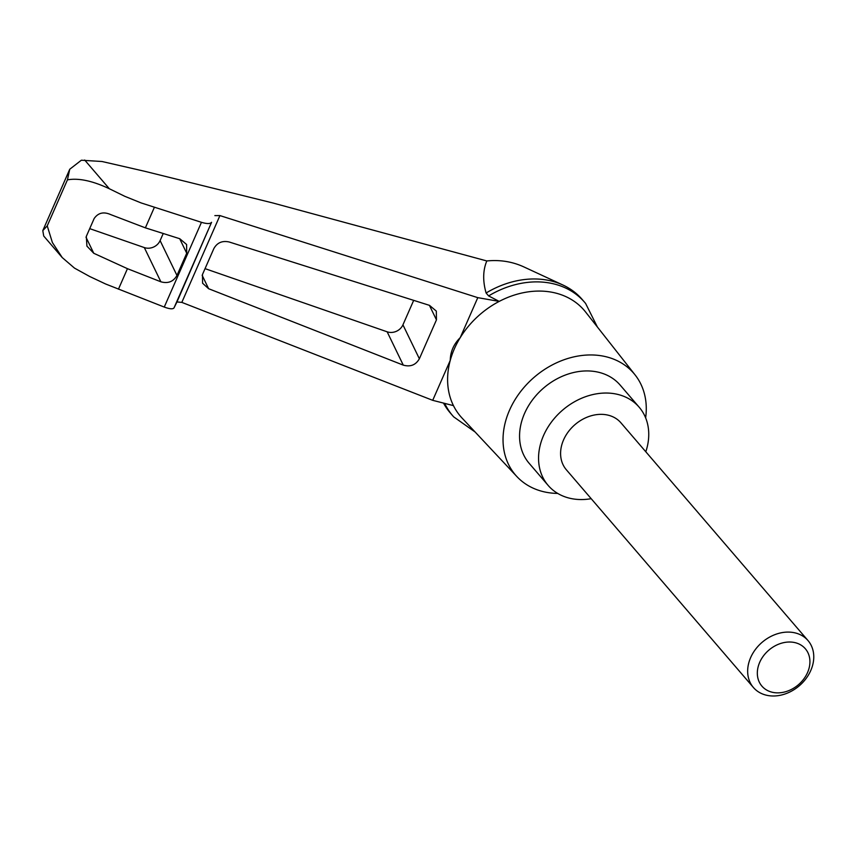 <?xml version="1.0" encoding="UTF-8"?>
<svg xmlns="http://www.w3.org/2000/svg" width="856" height="856" viewBox="0 0 856 856"><rect width="100%" height="100%" fill="white"/><g stroke="black" fill="none" stroke-linecap="round" stroke-linejoin="round"><path stroke-width="1.28" d="M432.708 400.33L453.455 405.626A81.459 64.714 -40.7 0 1 450.256 360.365L432.708 400.33L181.825 302.382L176.957 301.954L211.571 222.314C210.351 223.94 206.97 223.951 201.46 222.325L141.176 202.947L124.848 196.334L109.343 188.748C92.469 180.809 78.506 177.845 67.431 179.867L69.743 169.242L81.352 160.222L102.014 161.506L145.124 171.393L272.615 202.915L486.807 260.952C499.936 259.657 512.198 261.615 523.605 266.794L562.981 285.048A87.002 69.122 -40.7 0 1 582.219 299.493L584.734 302.414A87.002 69.122 -40.7 0 1 585.622 303.484L597.37 326.96M486.807 260.952C482.912 270.293 482.677 280.982 486.101 292.998A87.002 69.122 -40.7 0 1 562.981 285.048M475.112 432.002L453.669 416.851A87.002 69.122 -40.7 0 1 452.749 415.802L450.235 412.892A87.002 69.122 -40.7 0 1 443.504 403.09M477.787 297.653L460.239 337.628A81.459 64.714 -40.7 0 0 450.256 360.365C450.417 351.666 453.744 344.091 460.239 337.628A81.459 64.714 -40.7 0 1 499.209 301.398L477.787 297.653L219.928 215.584L214.867 215.594M557.705 493.42A78.003 61.964 -40.7 0 1 516.906 476.599A78.003 61.964 -40.7 0 1 534.272 377.186A78.003 61.964 -40.7 0 1 635.163 375.003L585.6 312.012A81.459 64.714 -40.7 0 0 499.209 301.398L488.605 295.919L486.101 292.998M429.509 305.367L436.325 311.113L436.453 319.866L419.365 358.771C415.791 365.009 410.42 367.128 403.272 365.127L208.629 288.718L202.594 283.24L202.476 274.498L213.84 248.615C217.156 242.676 222.26 240.472 229.151 241.981L429.509 305.367M62.21 257.549L43.72 236.021L42.8 230.617L47.23 225.877L52.387 242.537L62.21 257.549L74.504 268.121L89.666 276.477L105.609 283.989L164.256 307.069C169.627 309.037 172.869 309.316 174.003 307.914L176.957 301.954M145.37 227.846L179.771 238.728L186.597 244.484L186.715 253.237L176.967 275.45C173.383 281.678 168.022 283.796 160.875 281.795L127.448 268.677L93.775 253.29L86.916 246.111L86.317 236.374L94.139 218.558C98.14 212.78 103.672 211.464 110.756 214.621L145.37 227.846L154.369 207.345M118.449 289.178L127.448 268.677M47.23 225.877L67.431 179.867M794.454 632.745A36.005 28.601 139.3 0 0 755.431 649.437A36.005 28.601 139.3 0 0 753.408 687.496A36.005 28.601 139.3 0 0 799.354 685.731A36.005 28.601 139.3 0 0 808.021 640.577A36.005 28.601 139.3 0 0 794.454 632.745M753.408 687.496L566.34 469.762A36.005 28.601 -40.7 0 1 568.363 431.702A36.005 28.601 -40.7 0 1 607.385 415A36.005 28.601 -40.7 0 1 620.953 422.843L808.021 640.577M794.55 642.535A28.644 22.748 139.3 0 0 757.442 675.438A28.644 22.748 139.3 0 0 798.883 684.318A28.644 22.748 139.3 0 0 794.55 642.535M591.196 498.684A60.006 47.669 -40.7 0 1 548.14 485.406A60.006 47.669 -40.7 0 1 562.585 410.142A60.006 47.669 -40.7 0 1 639.165 407.199A60.006 47.669 -40.7 0 1 645.809 451.765M548.14 485.406L529.136 463.289A60.006 47.669 -40.7 0 1 543.592 388.036A60.006 47.669 -40.7 0 1 620.161 385.093L639.165 407.199M488.605 295.919A87.002 69.122 -40.7 0 1 584.734 302.414M452.749 415.802A87.002 69.122 -40.7 0 1 444.692 403.39M413.683 300.36L402.941 324.831A12.005 10.689 -25.8 0 1 387.147 331.807L205.044 268.645M163.229 233.495L160.104 240.6A12.005 10.689 -25.8 0 1 144.311 247.577L89.709 228.638M516.906 476.599L462.101 418.113A81.459 64.714 -40.7 0 1 453.455 405.626M635.163 375.003A78.003 61.964 -40.7 0 1 645.638 417.867M84.68 160.029L109.343 188.748M181.825 302.382L219.928 215.584M174.003 307.914L211.571 222.314M164.256 307.069L201.46 222.325M93.775 253.29L85.996 237.208M436.453 319.866L429.412 305.335M208.629 288.718L202.155 275.322M403.272 365.127L387.147 331.807M419.365 358.771L402.941 324.831M186.715 253.237L179.685 238.706M176.967 275.45L160.104 240.6M160.875 281.795L144.311 247.577M69.646 169.477L42.853 230.499"/></g></svg>
